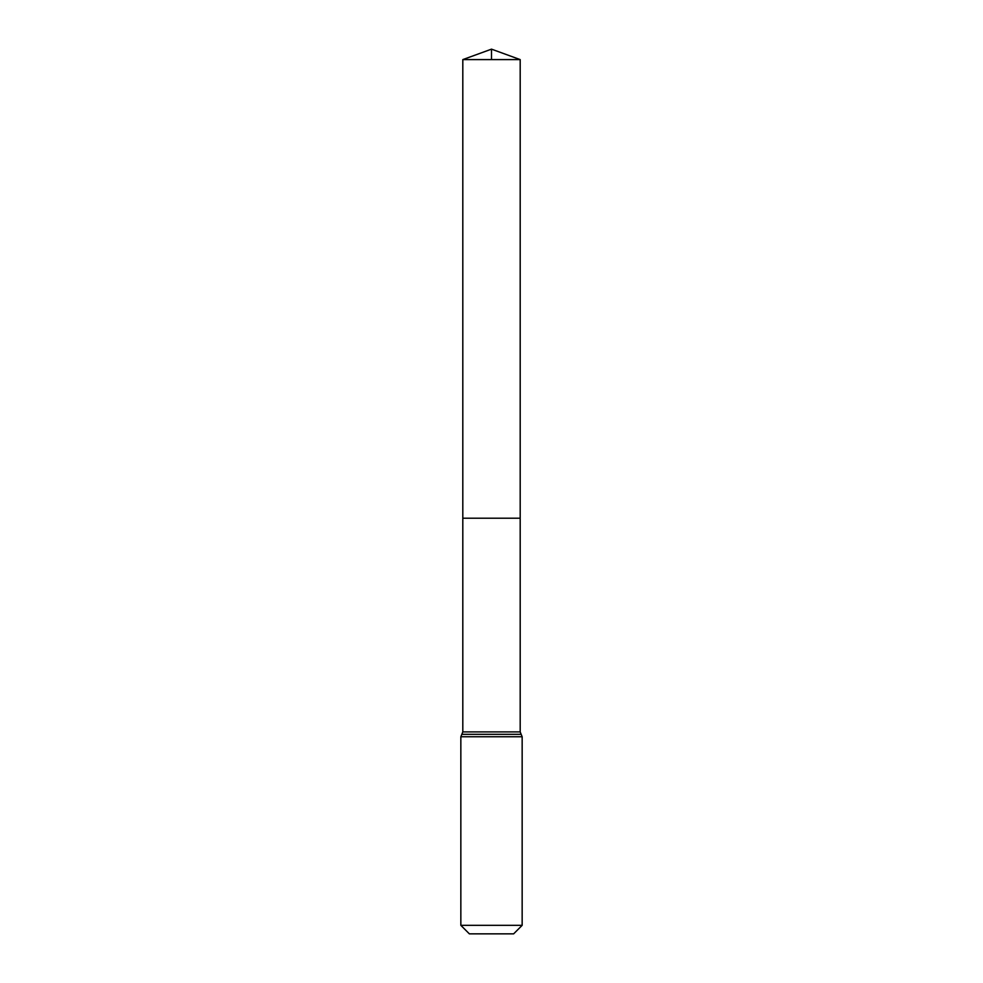 <?xml version="1.0" encoding="UTF-8"?>
<svg xmlns="http://www.w3.org/2000/svg" width="983" height="983" viewBox="0 0 983 983"><rect width="100%" height="100%" fill="white"/><g stroke="black" fill="none" stroke-linecap="round" stroke-linejoin="round"><path stroke-width="1.47" d="M462.809 731.893L462.809 518.213L520.191 518.213L462.809 518.213L462.809 59.594L520.191 59.594L520.191 731.893L462.809 731.893L461.826 734.326L521.174 734.326L520.191 731.893M460.843 925.335L522.157 925.335L513.642 933.85L469.358 933.85L460.843 925.335L460.843 736.759L461.826 734.326M462.809 59.594L491.5 49.15L520.191 59.594M491.5 59.594L491.5 49.15L462.809 59.594L462.809 518.213M460.843 736.759L522.157 736.759L521.174 734.326M522.157 925.335L522.157 736.759"/></g></svg>
